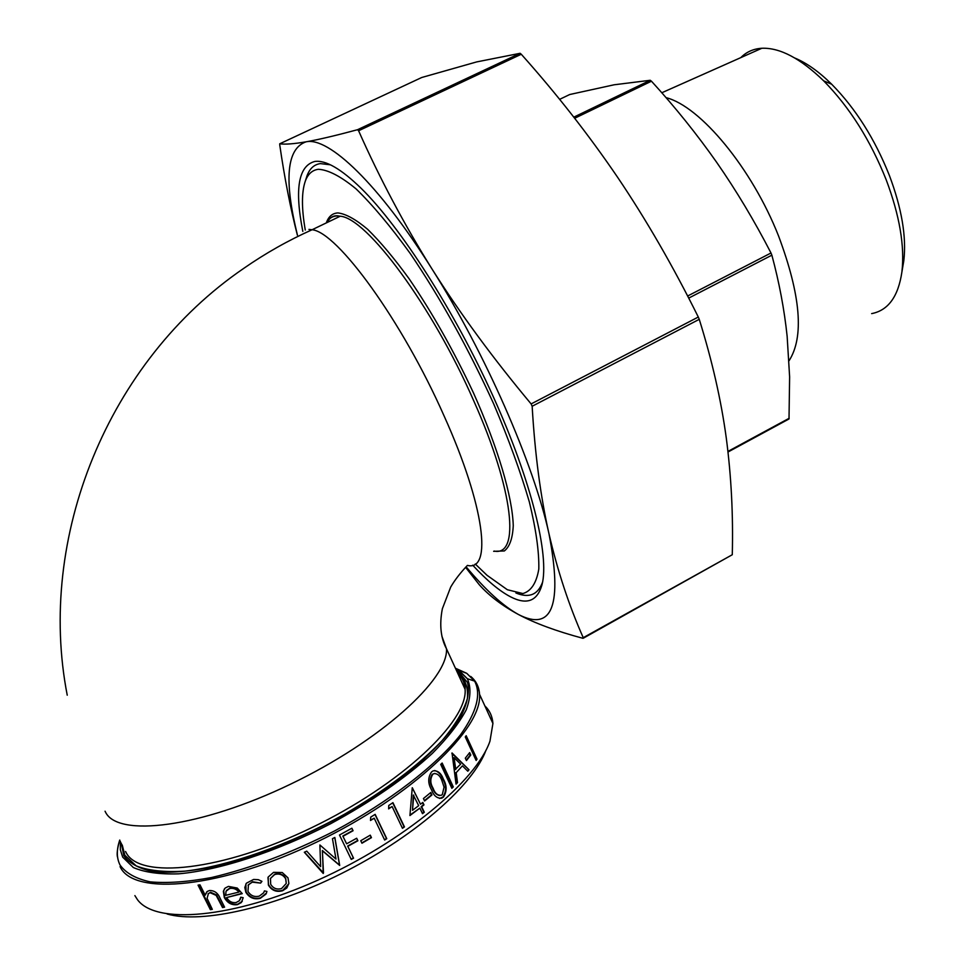 <?xml version="1.0" encoding="UTF-8"?>
<svg xmlns="http://www.w3.org/2000/svg" width="965" height="965" viewBox="0 0 965 965"><rect width="100%" height="100%" fill="white"/><g stroke="black" fill="none" stroke-linecap="round" stroke-linejoin="round"><path stroke-width="1.45" d="M789.032 360.777C804.255 337.075 800.793 295.531 778.61 236.123C751.964 168.236 700.252 106.174 666.019 97.634M871.648 313.613C888.186 310.441 898.27 296.569 901.901 271.985C904.868 246.268 899.633 215.545 886.196 179.804C870.382 140.166 849.55 107.187 823.688 80.867C800.516 58.419 779.913 47.55 761.855 48.262C753.448 48.781 746.415 51.905 740.782 57.635M902.577 268.005L903.807 260.743C906.569 236.847 901.768 208.416 889.38 175.449C874.833 138.912 855.593 108.502 831.661 84.208C818.935 71.663 806.668 62.942 794.846 58.045M475.25 564.006L487.036 575.297L507.337 589.724L522.885 593.559C531.16 591.135 536.468 582.969 538.808 569.048C539.194 551.787 536.033 529.411 529.339 501.921C520.569 471.933 508.7 439.28 493.718 403.961C468.592 348.787 440.776 298.643 410.258 253.53C390.765 226.594 372.719 205.062 356.133 188.947C340.862 176.366 328.269 169.816 318.354 169.285C312.202 170.117 307.847 174.11 305.266 181.263C301.526 192.216 301.526 208.476 305.278 230.032M306.146 178.513L306.954 175.98C309.596 168.646 314.059 164.52 320.344 163.604L330.368 164.798M542.607 582.028C537.975 594.79 529.061 598.433 515.889 592.968M302.829 231.395C294.434 189.068 298.426 165.751 314.831 161.457C325.7 159.937 341.115 168.887 361.103 188.284C400.523 226.932 454.515 310.995 493.031 396.145C531.582 481.342 549.628 555.538 542.028 584.694C537.336 601.183 526.842 605.224 510.533 596.816C499.4 590.99 486.794 580.435 472.705 565.176M167.126 914C202.529 924.181 277.039 907.004 347.545 870.442C418.122 833.929 473.513 784.231 485.998 750.191M484.864 705.898C489.725 710.554 492.415 716.416 492.922 723.485L489.967 741.144C476.614 780.589 403.623 841.709 318.136 880.032C232.661 918.547 155.594 924.868 137.416 899.597L134.883 895.604M297.377 235.171C290.405 208.018 284.518 177.91 279.741 144.859L279.729 143.797C285.133 144.557 293.891 143.906 306.014 141.831C318.245 139.696 335.41 135.655 357.508 129.72L358.594 130.758C379.752 178.441 404.226 224.531 432.018 269.006C378.823 184.086 328.558 136.499 306.014 141.831C286.653 148.598 283.807 179.695 297.461 235.134M728.02 452.006L789.008 418.967L789.623 376.881L787.138 336.266C784.328 309.572 779.25 282.528 771.867 255.17L770.999 252.999C754.389 220.792 736.295 190.6 716.73 162.422C696.983 134.316 675.235 107.236 651.459 81.205L650.205 80.288L614.138 84.787L569.712 94.522L559.616 99.359M698.298 317.039L699.251 319.331L532.149 406.253L531.124 403.925L698.298 317.039C673.136 266.304 646.236 219.731 617.624 177.307C588.783 134.919 556.672 93.895 521.281 54.257L520.087 53.304L476.614 61.929L421.717 77.502L279.729 143.797M532.149 406.253C534.936 453.984 540.545 496.493 548.976 533.754C557.613 571.051 569.036 605.682 583.234 637.684L582.92 638.299C556.407 631.194 534.936 623.269 518.495 614.524C502.126 605.658 489.05 595.719 479.255 584.718L465.564 567.311M243.192 897.691L241.383 902.516L237.487 904.639C231.865 905.423 227.487 903.071 224.338 897.583L223.349 891.286L225.122 888.077L228.44 886.401L237.245 888.041L242.239 893.65L226.63 897.547C228.922 901.455 232.095 903.119 236.136 902.54L239.308 900.767L240.743 897.209L243.192 897.691M260.586 883.108L252.311 882.167L248.439 884.7L247.957 891.455C250.707 895.737 254.471 897.305 259.259 896.123L263.602 892.878L264.434 890.888L266.931 891.443L266.026 894.048L260.309 898.306C254.157 899.802 249.344 897.788 245.846 892.275L244.808 887.462L246.413 883.192L253.614 879.453L258.294 879.67L261.937 881.347L260.586 883.108L252.528 881.733L248.041 885.279M282.262 872.541L287.992 877.861L288.885 883.445L286.846 887.957L282.649 890.731C276.46 892.408 271.696 890.526 268.379 885.074L268.186 877.04L273.59 872.348L282.262 872.541M306.761 851.142L320.633 866.679L319.897 844.966L335.989 859.079L332.467 838.682L334.843 837.451L339.692 865.448L322.455 850.841L323.215 873.458L304.313 852.24L306.761 851.142M346.616 843.82L356.688 838.247L357.894 840.756L347.822 846.317L353.552 858.199L351.26 859.429L339.475 835.014L351.875 828.223L353.081 830.732L342.985 836.293L346.616 843.82L342.804 836.028L352.864 830.491L351.791 828.272M370.27 835.147L371.465 837.644L361.947 843.229L360.753 840.72L370.27 835.147M375.156 814.351L386.772 838.694L384.649 840.045L374.203 818.199L370.5 820.491L370.717 817.114L375.156 814.351M392.936 802.651L404.456 826.921L402.453 828.308L392.104 806.523L388.618 808.887L388.762 805.486L392.936 802.651M420.511 804.231L422.815 802.41L423.985 804.882L421.681 806.704L424.298 812.265L422.489 813.676L419.859 808.115L409.932 815.546L412.248 787.778L420.511 804.231L412.296 787.73M430.788 792.482L431.946 794.955L424.588 800.998L423.43 798.525L430.788 792.482M431.596 771.879L433.128 770.878C437.676 770.311 441.102 773.074 443.381 779.141C447.024 785.582 447.024 791.565 443.405 797.102L441.705 798.176C437.121 798.574 433.707 795.763 431.5 789.744C427.797 783.351 427.833 777.392 431.596 771.879M442.151 763.025L453.285 786.897L451.873 788.296L440.716 764.401L442.151 763.025M457.519 782.615L456.047 784.123L452.018 752.941L469.002 769.768L467.796 771.216L462.404 765.848L456.192 772.675L457.519 782.615L455.987 783.628M469.666 752.591L470.787 755.004L466.433 760.589L465.311 758.164L469.666 752.591M466.179 735.704L477.024 759.178L476.131 760.456L465.275 736.958L466.179 735.704M199.972 884.821L205.195 895.194L207.246 891.443L209.477 890.526C214.363 890.43 217.897 892.987 220.092 898.222L224.58 907.172L222.541 907.57L216.172 895.399L210.213 892.746L208.464 893.457L207.077 898.319L212.312 909.356L210.37 909.657L198.042 885.134L199.972 884.821M466.083 566.769C485.709 590.182 503.175 606.092 518.495 614.524C552.462 631.942 562.619 605.019 548.976 533.754C533.778 463.96 485.166 352.816 432.018 269.006C459.967 313.336 493.006 358.305 531.124 403.925M583.234 637.684L732.278 554.73C733.279 515.165 731.289 476.3 726.295 438.134C721.157 400.198 712.134 360.596 699.251 319.331M732.278 554.73L583.306 638.215M205.195 895.194L206.679 891.95M224.399 906.811L222.903 907.1L216.534 894.929L210.587 892.275L208.078 893.795M212.119 908.982L210.78 909.175L198.645 885.038M465.733 736.319L476.36 759.31L475.914 759.962M477.024 759.178L476.36 759.31M469.231 753.183L470.136 755.137L466.24 760.155M470.787 755.004L470.136 755.137M462.404 765.848L456.192 772.675M455.589 772.736L456.928 782.663M451.897 753.484L469.002 769.768M468.363 769.865L467.494 770.914M454.069 757.694L453.454 757.766L455.154 769.563L460.655 764.123L454.069 757.694L455.757 769.503M441.741 763.412L452.706 786.921L451.692 787.923M434.6 770.504C438.219 771.469 440.957 774.352 442.826 779.165C446.457 785.594 446.469 791.577 442.863 797.09L439.558 798.465M434.877 773.399L432.26 774.292C429.534 778.683 429.654 783.363 432.61 788.308C434.093 792.422 436.385 794.822 439.497 795.522M442.308 794.593L444.057 787.138L441.886 780.528C440.1 775.679 437.41 773.387 433.816 773.641L432.803 774.304C430.052 778.707 430.173 783.375 433.14 788.333C434.853 793.23 437.543 795.558 441.222 795.293L442.308 794.593M430.438 792.784L431.439 794.919L424.431 800.673M422.489 802.675L423.502 804.822L421.21 806.631L423.828 812.18L422.332 813.35M419.859 808.115L409.98 815.099M413.285 795.064L412.513 810.311L418.689 805.642L413.285 795.064M413.744 795.136L412.513 810.311M392.695 802.82L404.07 826.788L402.308 828.006M392.104 806.523L388.63 808.489M374.975 814.46L386.458 838.513L384.504 839.743M374.203 818.199L370.524 820.105M370.138 835.232L371.199 837.439L361.815 842.94M356.616 838.296L357.677 840.515L347.641 846.052L353.371 857.921L351.115 859.139M334.758 837.499L339.559 865.159L322.37 850.527L323.492 872.963L304.518 852.155M288.825 883.747L282.769 890.333C276.593 891.998 271.853 890.104 268.535 884.664L267.956 877.595M286.267 883.433L285.736 878.391C283.191 874.29 279.536 872.879 274.772 874.133L270.357 878.657M270.695 884.29C273.216 888.427 276.846 889.851 281.563 888.56L286.267 883.421L285.652 878.777C283.095 874.676 279.428 873.265 274.651 874.531L270.453 878.427L270.695 884.29M264.108 891.841L264.482 890.888M266.521 893.023L260.514 897.872C254.398 899.356 249.585 897.341 246.099 891.841L245.846 884.012M261.841 881.274L260.767 882.686M242.287 901.274L237.788 904.181C232.191 904.965 227.824 902.613 224.676 897.124L223.687 890.828L224.531 888.705M242.058 893.325L226.63 897.547M240.02 899.814L240.948 897.245M238.97 892.07L225.762 895.327L226.003 891.262L229.634 888.536C233.192 887.8 236.304 888.982 238.97 892.07L239.248 891.624C236.594 888.524 233.482 887.354 229.935 888.09L226.582 890.345M441.91 636.261L446.481 648.782C448.58 679.071 380.729 740.939 290.574 784.159C200.479 827.644 117.392 837.922 105.378 811.867L105.052 811.215M789.165 418.279L727.948 451.415M573.813 117.175L650.253 80.288L573.801 117.151M770.999 252.999L687.611 296.026M520.087 53.304L357.508 129.72M308.933 229.405L312.093 229.742C337.34 232.01 402.188 320.971 444.045 415.843C484.888 506.239 492.464 571.714 467.422 565.406C460.389 572.776 454.805 580.013 450.679 587.106L442.368 608.71C439.292 624.5 440.667 637.865 446.481 648.782L465.094 689.287C468.001 721.205 401.319 784.533 311.707 827.668C222.167 871.093 138.755 879.827 125.896 852.143L125.559 851.48M326.701 222.722C328.981 218.392 332.382 216.136 336.918 215.955L340.223 216.22C366.676 217.861 432.296 305.941 473.634 400.596C514.019 490.775 520.195 556.721 494.104 551.063M493.646 551.317L504.333 550.967C509.665 546.817 512.644 538.361 513.259 525.611C512.391 496.746 497.964 447.543 473.501 392.984C453.827 350.922 432.392 312.889 409.184 278.873C394.311 258.415 380.475 241.913 367.689 229.356C355.832 219.381 345.928 213.904 337.967 212.927C332.394 213.205 328.498 216.534 326.303 222.915M457.88 673.582C462.356 677.695 464.768 682.918 465.094 689.287C465.564 683.099 463.091 677.707 457.663 673.112M122.229 844.942L124.823 855.219L136.198 865.882C148.176 870.635 164.424 872.384 184.93 871.142C228.946 866.075 289.295 844.701 344.481 814.219C385.795 790.082 418.34 765.559 442.079 740.65C455.227 725.005 463.67 710.952 467.386 698.515C468.387 687.285 465.034 678.395 457.301 671.833L456.976 671.616M456.312 670.18L458.194 671.338L467.506 682.496C469.774 692.195 467.35 703.955 460.233 717.791C450.329 732.58 435.939 748.394 417.061 765.221C395.879 782.217 371.79 798.658 344.782 814.544C301.864 837.849 260.176 854.833 219.743 865.521C194.809 870.84 173.447 873.023 155.642 872.046C140.383 869.308 129.78 863.88 123.846 855.75L121.276 843.072M120.396 841.335L120.336 849.743L122.676 857.125L133.363 867.547C144.509 872.36 159.611 874.459 178.67 873.832C219.61 870.225 276.34 851.709 330.597 823.76C371.513 801.529 405.397 778.104 432.272 753.484C447.808 737.767 459.123 723.231 466.216 709.878C470.775 697.502 471.149 687.116 467.337 678.697L459.786 671.158L455.709 668.854M455.408 668.214L466.734 673.317L474.599 681.109C481.39 694.052 476.722 711.917 460.594 734.679C436.24 765.438 389.764 801.42 334.324 831.082C291.237 852.939 250.297 868.416 211.516 877.535C187.62 881.95 167.21 883.397 150.299 881.877C135.8 878.717 125.691 873.06 119.974 864.893C116.608 858.114 116.463 850.044 119.539 840.684L119.744 840.057M465.613 672.967L455.769 668.986M120.058 866.606C133.315 896.582 221.673 888.138 316.942 841.987C412.284 796.149 482.85 728.442 479.533 694.281C479.11 686.947 476.167 681 470.715 676.441M358.594 130.758L521.281 54.257M688.696 298.113L771.867 255.17M574.67 118.273L651.459 81.205M67.236 695.186C36.586 537.939 107.501 361.38 243.928 268.246C265.508 253.252 288.233 240.43 312.093 229.742L340.223 216.22L337.219 215.774C332.829 215.617 329.535 217.825 327.328 222.42M761.855 48.262L661.773 92.773M831.661 84.208L823.688 80.867M357.629 129.708L520.159 53.316M492.922 723.485L479.533 694.281C479.557 690.952 477.916 686.561 474.599 681.109L467.337 678.697L459.195 671.073L455.866 669.203M119.769 840.093L119.539 840.684C117.368 848.597 116.681 854.025 117.477 856.992M305.266 181.263L306.954 175.98M903.807 260.743L901.901 271.985"/></g></svg>
